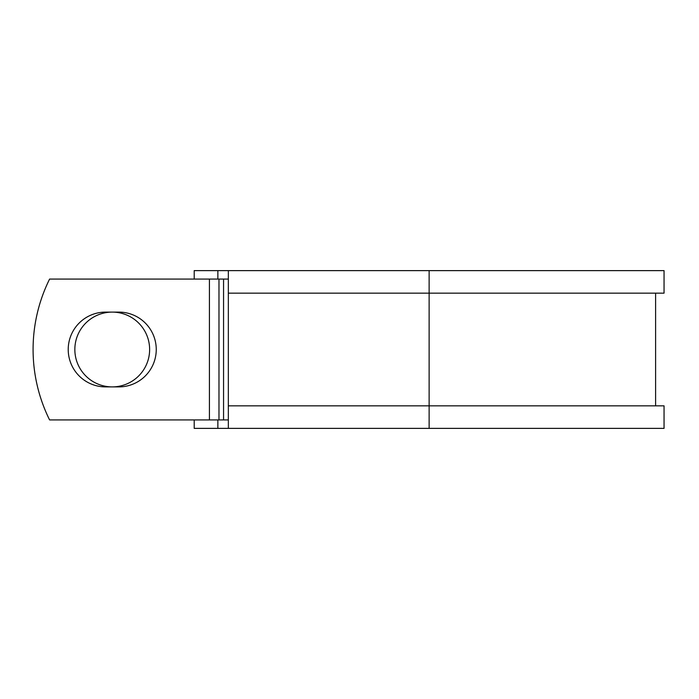 <?xml version="1.0" encoding="UTF-8"?>
<svg xmlns="http://www.w3.org/2000/svg" width="699" height="699" viewBox="0 0 699 699"><rect width="100%" height="100%" fill="white"/><g stroke="black" fill="none" stroke-linecap="round" stroke-linejoin="round"><path stroke-width="1.05" d="M68.222 349.5A37.396 37.396 0 0 0 105.619 386.897L118.856 386.897A37.396 37.396 0 0 0 156.253 349.5A37.396 37.396 0 0 0 118.856 312.103L105.619 312.103A37.396 37.396 0 0 0 68.222 349.5M74.845 349.5A37.396 37.396 0 0 1 112.242 312.103A37.396 37.396 0 0 1 149.63 349.5A37.396 37.396 0 0 1 112.242 386.897A37.396 37.396 0 0 1 74.845 349.5M209.42 279.076L49.594 279.076A158.446 158.446 0 0 0 49.594 419.924L209.42 419.924L209.42 279.076L228.337 279.076M228.337 419.924L209.42 419.924M217.87 419.924L217.87 428.373L194.208 428.373L194.208 419.924M429.125 428.373L228.337 428.373L228.337 405.839L664.05 405.839L664.05 428.373L429.125 428.373L429.125 270.627L217.87 270.627L217.87 279.076M194.208 279.076L194.208 270.627L217.87 270.627M228.337 428.373L217.87 428.373M228.337 405.839L228.337 293.161L664.05 293.161L664.05 270.627L429.125 270.627M228.337 293.161L228.337 270.627M223.558 419.924L223.558 279.076M218.979 419.924L218.979 279.076M655.601 405.839L655.601 293.161"/></g></svg>
